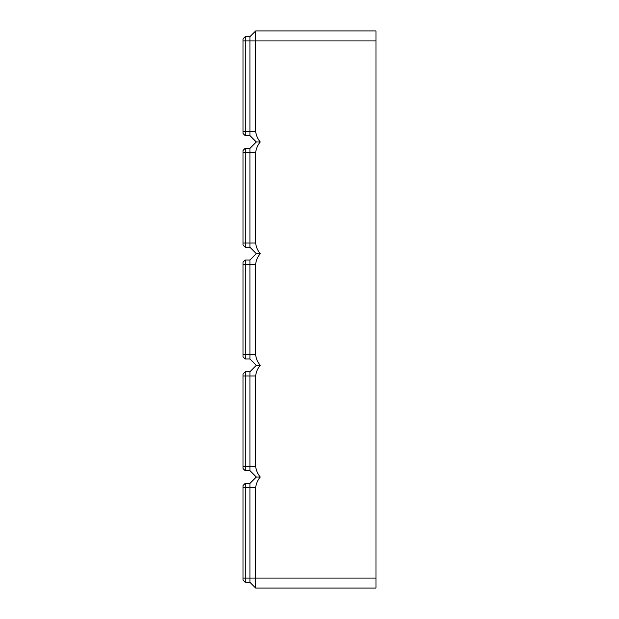 <?xml version="1.0" encoding="UTF-8"?>
<svg xmlns="http://www.w3.org/2000/svg" width="619" height="619" viewBox="0 0 619 619"><rect width="100%" height="100%" fill="white"/><g stroke="black" fill="none" stroke-linecap="round" stroke-linejoin="round"><path stroke-width="0.93" d="M375.981 40.924L255.655 40.924L255.655 30.95L375.981 30.95L375.981 588.05L255.655 588.05L255.655 487.664C256.088 483.687 257.62 480.143 260.259 477.032L256.312 477.032L249.937 483.408L245.147 483.408L243.019 485.536L243.019 580.204L245.147 582.332L245.147 483.408M255.655 588.05L249.937 582.332L249.937 483.408M249.937 582.332L245.147 582.332M256.312 477.032L249.937 470.649L249.937 371.725L256.312 365.342L260.259 365.342C257.62 362.231 256.088 358.68 255.655 354.702L255.655 264.298C256.088 260.32 257.62 256.769 260.259 253.658C257.62 250.54 256.088 246.996 255.655 243.019L255.655 152.607C256.088 148.63 257.62 145.086 260.259 141.968C257.62 138.857 256.088 135.313 255.655 131.336L249.937 131.336L249.937 36.668L245.147 36.668L243.019 38.796L243.019 133.464L245.147 135.592L245.147 36.668M260.259 365.342C257.62 368.46 256.088 372.004 255.655 375.981L255.655 466.393C256.088 470.37 257.62 473.914 260.259 477.032M243.019 40.924L255.655 40.924L255.655 131.336M249.937 470.649L245.147 470.649L245.147 371.725L243.019 373.853L243.019 468.521L245.147 470.649M249.937 371.725L245.147 371.725M256.312 365.342L249.937 358.958L245.147 358.958L245.147 260.042L243.019 262.17L243.019 356.83L245.147 358.958M249.937 358.958L249.937 260.042L245.147 260.042M249.937 260.042L256.312 253.658L260.259 253.658M256.312 253.658L249.937 247.275L245.147 247.275L245.147 148.351L243.019 150.479L243.019 245.147L245.147 247.275M249.937 247.275L249.937 148.351L245.147 148.351M249.937 148.351L256.312 141.968L260.259 141.968M256.312 141.968L249.937 135.592L245.147 135.592M249.937 135.592L249.937 131.336L243.019 131.336M255.655 30.95L249.937 36.668M255.655 487.664L243.019 487.664M375.981 578.076L243.019 578.076M255.655 466.393L243.019 466.393M255.655 375.981L243.019 375.981M255.655 354.702L243.019 354.702M255.655 264.298L243.019 264.298M255.655 243.019L243.019 243.019M255.655 152.607L243.019 152.607"/></g></svg>
